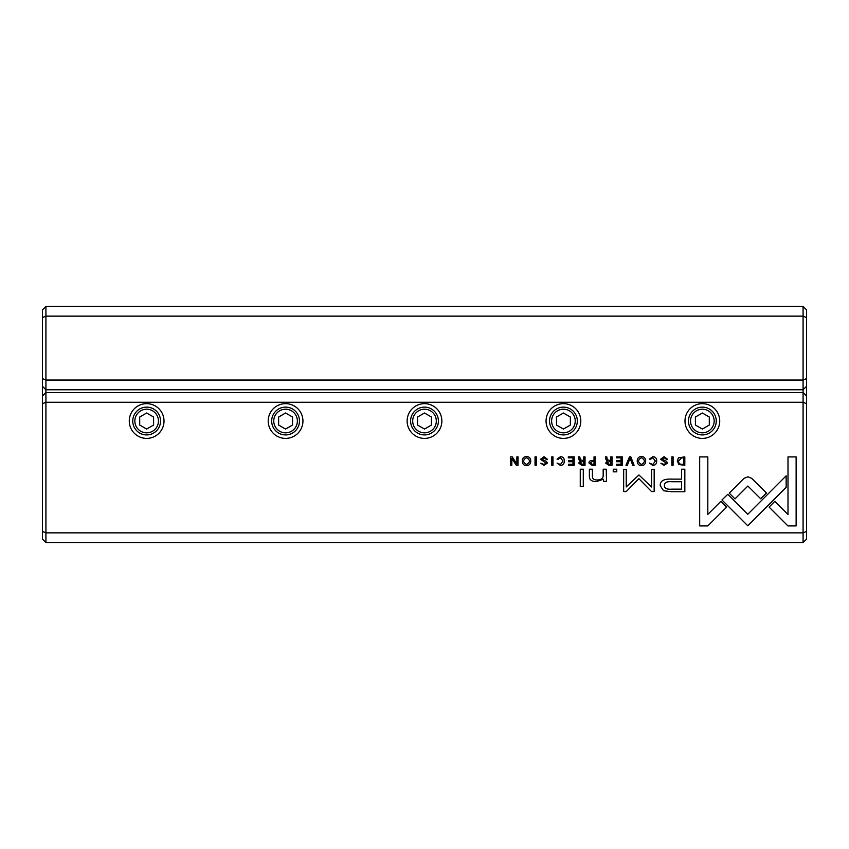 <?xml version="1.0" encoding="UTF-8"?>
<svg xmlns="http://www.w3.org/2000/svg" width="849" height="849" viewBox="0 0 849 849"><rect width="100%" height="100%" fill="white"/><g stroke="black" fill="none" stroke-linecap="round" stroke-linejoin="round"><path stroke-width="1.27" d="M45.92 306.415L803.08 306.415L803.08 316.136L45.92 316.136L45.92 380.044L803.08 380.044L803.08 316.136L806.55 317.579L806.55 539.115L803.08 542.585L45.92 542.585L45.92 532.864L803.08 532.864L803.08 402.267L45.92 402.267L45.92 532.864L42.45 531.421L42.45 309.885L45.92 306.415L45.92 316.136L42.45 317.579M806.55 386.295L803.08 389.765L45.92 389.765L45.92 392.546L803.08 392.546L803.08 380.044L806.55 378.601M803.08 306.415L806.55 309.885L806.55 317.579M42.45 378.601L45.92 380.044L45.92 389.765L42.45 386.295M678.882 464.552L684.814 465.273L684.814 456.858L678.415 457.844L677.269 460.943L678.882 464.552M588.951 462.96L591.997 465.273L595.255 465.273L595.255 456.858L594.013 456.858L594.013 460.551L592.613 460.551C590.172 460.498 588.951 461.304 588.951 462.96M578.636 463.076L581.735 465.273L585.035 465.273L585.035 456.858L583.783 456.858L583.783 460.657L580.323 459.797L579.771 456.858L578.434 456.858L579.018 459.829L580.355 461.092L578.636 463.076M652.828 456.709L649.421 459.129L650.801 459.129L652.828 457.685L655.386 461.049L652.828 464.52L649.443 463.066L652.711 465.401C655.322 465.348 656.648 463.883 656.712 461.018C656.68 458.184 655.386 456.741 652.828 456.709M751.662 478.327L747.884 476.788L744.053 478.327L729.259 493.152L735.011 498.904L747.863 486.031L760.693 498.777L766.445 493.025L751.662 478.327M630.828 456.858L629.459 456.858L625.968 465.273L627.326 465.273L630.096 458.163L632.685 465.273L634.086 465.273L630.828 456.858M622.296 465.273L622.296 456.858L616.395 456.858L616.395 457.855L621.054 457.855L621.054 460.72L616.692 460.72L616.692 461.718L621.054 461.718L621.054 464.286L616.501 464.286L616.501 465.273L622.296 465.273M605.666 463.076L608.765 465.273L612.055 465.273L612.055 456.858L610.813 456.858L610.813 460.657L607.353 459.797L606.791 456.858L605.464 456.858L606.048 459.829L607.375 461.092L605.666 463.076M544.039 457.707L546.194 459.32L547.531 459.32L544.007 456.709L540.484 459.277L546.109 463.098L544.018 464.477L540.792 463.193L543.901 465.401L547.425 463.034L546.416 461.336L541.779 459.171L544.039 457.707M606.504 481.351L606.25 469.189L603.172 469.189L603.172 475.896C602.97 478.507 600.975 479.876 597.155 479.993C593.918 480.014 592.337 478.687 592.411 476.024L592.411 469.189L589.386 469.189L589.386 476.385C589.376 479.865 591.721 481.616 596.433 481.616L603.299 479.239L603.48 481.351L606.504 481.351M727.795 494.309L721.968 499.976L747.789 525.796L786.153 487.337L786.153 475.833L747.778 514.282L727.795 494.309M583.284 486.626L583.284 469.189L580.26 469.189L580.26 486.626L583.284 486.626M664.141 457.707L666.295 459.32L667.632 459.32L664.098 456.709L660.575 459.277L666.2 463.098L664.12 464.477L660.883 463.193L664.003 465.401L667.526 463.034L666.518 461.336L661.87 459.171L664.141 457.707M526.529 456.709C520.915 455.924 520.893 466.207 526.529 465.401C532.164 466.186 532.132 455.945 526.529 456.709M702.356 403.657A17.362 17.362 0 0 1 717.394 429.711A17.362 17.362 0 0 1 687.319 429.711A17.362 17.362 0 0 1 702.356 403.657M563.428 403.657A17.362 17.362 0 0 1 578.466 429.711A17.362 17.362 0 0 1 548.39 429.711A17.362 17.362 0 0 1 563.428 403.657M424.5 403.657A17.362 17.362 0 0 1 439.538 429.711A17.362 17.362 0 0 1 409.462 429.711A17.362 17.362 0 0 1 424.5 403.657M285.572 403.657A17.362 17.362 0 0 1 300.61 429.711A17.362 17.362 0 0 1 270.534 429.711A17.362 17.362 0 0 1 285.572 403.657M146.644 403.657A17.362 17.362 0 0 1 161.681 429.711A17.362 17.362 0 0 1 131.606 429.711A17.362 17.362 0 0 1 146.644 403.657M560.446 456.709L557.04 459.129L558.43 459.129L560.446 457.685L563.004 461.049L560.446 464.52L557.061 463.066L560.329 465.401C562.94 465.348 564.277 463.883 564.341 461.018C564.298 458.184 563.004 456.741 560.446 456.709M574.221 465.273L574.221 456.858L568.321 456.858L568.321 457.855L572.979 457.855L572.979 460.72L568.618 460.72L568.618 461.718L572.979 461.718L572.979 464.286L568.427 464.286L568.427 465.273L574.221 465.273M787.925 525.913L796.129 525.913L796.129 456.911L787.999 456.911L787.999 514.473L774.84 501.324L769.088 507.076L787.925 525.913M641.451 456.709C635.837 455.924 635.827 466.207 641.451 465.401C647.097 466.186 647.065 455.945 641.451 456.709M616.767 471.832L616.767 469.189L613.243 469.189L613.243 471.832L616.767 471.832M518.039 465.273L518.039 456.858L516.882 456.858L516.882 464L512.244 456.858L510.716 456.858L510.716 465.273L511.841 465.273L511.841 458.407L516.266 465.273L518.039 465.273M673.098 456.858L671.856 456.858L671.856 465.273L673.098 465.273L673.098 456.858M536.271 456.858L535.029 456.858L535.029 465.273L536.271 465.273L536.271 456.858M638.904 474.962L626.233 486.944L626.233 469.38L623.665 469.38L623.665 491.571L626.233 491.571L638.894 478.677L651.565 491.571L654.165 491.571L654.165 469.38L651.586 469.38L651.586 486.976L638.904 474.962M663.536 490.722L671.761 491.762L684.835 491.762L684.835 469.189L681.62 469.189L681.62 479.123L671.644 479.123C663.886 478.751 660.087 480.916 660.235 485.649L663.536 490.722M552.996 456.858L551.754 456.858L551.754 465.273L552.996 465.273L552.996 456.858M699.682 525.913L707.811 525.913L726.648 507.076L720.897 501.324L707.822 514.398L707.822 456.911L699.682 456.911L699.682 525.913M45.92 542.585L42.45 539.115L42.45 531.421M146.644 434.921A13.892 13.892 0 0 1 134.609 414.079A13.892 13.892 0 0 1 158.678 414.079A13.892 13.892 0 0 1 146.644 434.921M146.644 432.831A11.812 11.812 0 0 0 156.874 415.119A11.812 11.812 0 0 0 136.424 415.119A11.812 11.812 0 0 0 146.644 432.831M139.703 417.018L139.703 425.041L146.644 429.053L153.595 425.041L153.595 417.018L146.644 413.007L139.703 417.018M285.572 434.921A13.892 13.892 0 0 1 273.537 414.079A13.892 13.892 0 0 1 297.606 414.079A13.892 13.892 0 0 1 285.572 434.921M285.572 432.831A11.812 11.812 0 0 0 295.802 415.119A11.812 11.812 0 0 0 275.341 415.119A11.812 11.812 0 0 0 285.572 432.831M278.631 417.018L278.631 425.041L285.572 429.053L292.523 425.041L292.523 417.018L285.572 413.007L278.631 417.018M424.5 434.921A13.892 13.892 0 0 1 412.465 414.079A13.892 13.892 0 0 1 436.535 414.079A13.892 13.892 0 0 1 424.5 434.921M424.5 432.831A11.812 11.812 0 0 0 434.73 415.119A11.812 11.812 0 0 0 414.27 415.119A11.812 11.812 0 0 0 424.5 432.831M417.549 417.018L417.549 425.041L424.5 429.053L431.451 425.041L431.451 417.018L424.5 413.007L417.549 417.018M563.428 434.921A13.892 13.892 0 0 1 551.394 414.079A13.892 13.892 0 0 1 575.463 414.079A13.892 13.892 0 0 1 563.428 434.921M563.428 432.831A11.812 11.812 0 0 0 573.659 415.119A11.812 11.812 0 0 0 553.198 415.119A11.812 11.812 0 0 0 563.428 432.831M556.477 417.018L556.477 425.041L563.428 429.053L570.369 425.041L570.369 417.018L563.428 413.007L556.477 417.018M702.356 434.921A13.892 13.892 0 0 1 690.322 414.079A13.892 13.892 0 0 1 714.391 414.079A13.892 13.892 0 0 1 702.356 434.921M702.356 432.831A11.812 11.812 0 0 0 712.576 415.119A11.812 11.812 0 0 0 692.126 415.119A11.812 11.812 0 0 0 702.356 432.831M695.405 417.018L695.405 425.041L702.356 429.053L709.297 425.041L709.297 417.018L702.356 413.007L695.405 417.018M806.55 403.71L803.08 402.267L803.08 392.546L806.55 396.016M42.45 396.016L45.92 392.546L45.92 402.267L42.45 403.71M803.08 542.585L803.08 532.864L806.55 531.421M526.539 457.685C522.676 459.946 522.676 462.217 526.539 464.477C530.392 462.238 530.392 459.967 526.539 457.685M641.462 457.685C637.599 459.946 637.599 462.217 641.462 464.477C645.325 462.238 645.325 459.967 641.462 457.685M608.988 461.686L607.003 462.96L608.988 464.212L610.813 464.212L610.813 461.686L608.988 461.686M672.047 481.733C666.889 481.266 664.332 482.497 664.385 485.426C664.311 488.355 666.868 489.586 672.047 489.13L681.62 489.13L681.62 481.733L672.047 481.733M581.958 461.686L579.973 462.96L581.958 464.212L583.783 464.212L583.783 461.686L581.958 461.686M592.209 461.591L590.278 462.938L592.209 464.307L594.013 464.307L594.013 461.591L592.209 461.591M681.567 457.855L678.574 460.943C678.616 463.172 679.688 464.307 681.789 464.35L683.562 464.35L683.562 457.855L681.567 457.855"/></g></svg>
